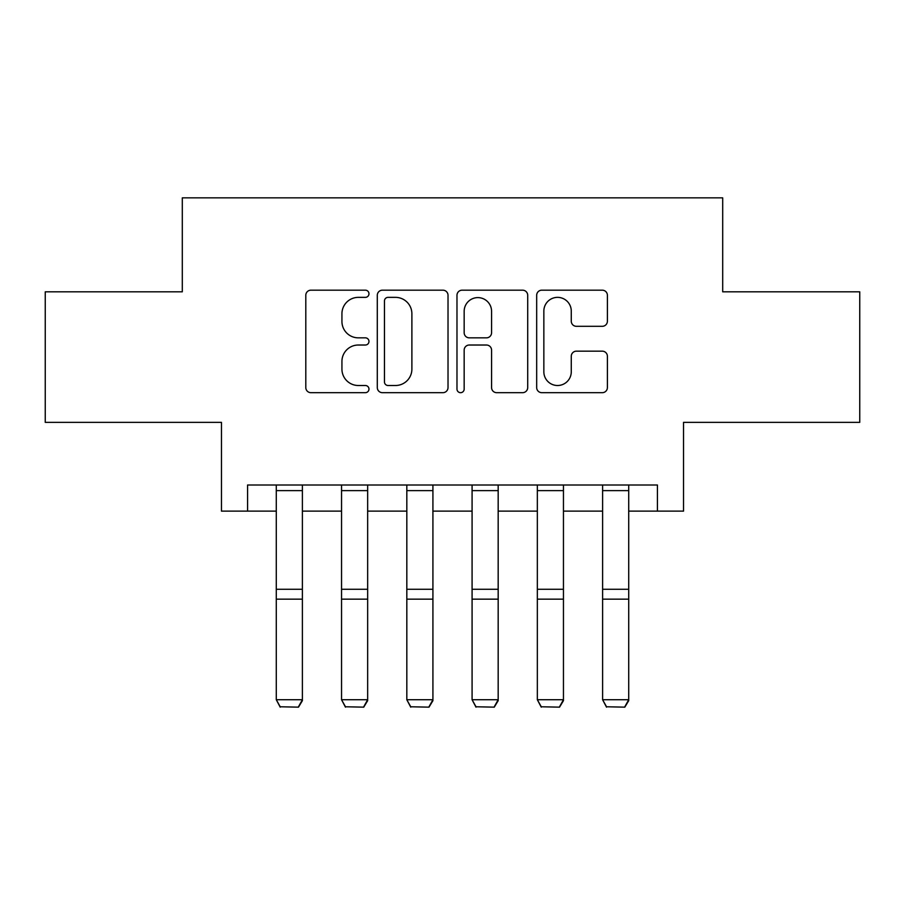 <?xml version="1.0" encoding="UTF-8"?>
<svg xmlns="http://www.w3.org/2000/svg" width="905" height="905" viewBox="0 0 905 905"><rect width="100%" height="100%" fill="white"/><g stroke="black" fill="none" stroke-linecap="round" stroke-linejoin="round"><path stroke-width="1.36" d="M368.969 293.774A3.586 3.586 0 0 0 365.371 290.177L310.924 290.177A5.125 5.125 0 0 0 305.8 295.302L305.8 387.555A5.125 5.125 0 0 0 310.924 392.68L365.371 392.68A3.586 3.586 0 0 0 368.969 389.093A3.586 3.586 0 0 0 365.371 385.507L358.335 385.507A16.403 16.403 0 0 1 341.932 369.104L341.932 361.423A16.403 16.403 0 0 1 358.335 345.02L365.371 345.02A3.586 3.586 0 0 0 368.969 341.434A3.586 3.586 0 0 0 365.371 337.848L358.335 337.848A16.403 16.403 0 0 1 341.932 321.445L341.932 313.752A16.403 16.403 0 0 1 358.335 297.36L365.371 297.36A3.586 3.586 0 0 0 368.969 293.774M602.278 326.309A5.125 5.125 0 0 0 607.402 321.185L607.402 295.302A5.125 5.125 0 0 0 602.278 290.177L541.801 290.177A5.125 5.125 0 0 0 536.676 295.302L536.676 387.555A5.125 5.125 0 0 0 541.801 392.68L602.278 392.68A5.125 5.125 0 0 0 607.402 387.555L607.402 356.298A5.125 5.125 0 0 0 602.278 351.163L576.394 351.163A5.125 5.125 0 0 0 571.27 356.298L571.27 371.797A13.711 13.711 0 0 1 557.559 385.507A13.711 13.711 0 0 1 543.848 371.797L543.848 311.071A13.711 13.711 0 0 1 557.559 297.36A13.711 13.711 0 0 1 571.27 311.071L571.27 321.185A5.125 5.125 0 0 0 576.394 326.309L602.278 326.309M247.574 511.121L247.574 485.012L657.426 485.012L657.426 511.121L683.535 511.121L683.535 422.364L859.75 422.364L859.75 291.829L722.699 291.829L722.699 197.844L182.301 197.844L182.301 291.829L45.25 291.829L45.25 422.364L221.465 422.364L221.465 511.121L276.285 511.121M448.02 295.302A5.125 5.125 0 0 0 442.896 290.177L382.419 290.177A5.125 5.125 0 0 0 377.295 295.302L377.295 387.555A5.125 5.125 0 0 0 382.419 392.68L442.896 392.68A5.125 5.125 0 0 0 448.02 387.555L448.02 295.302M462.104 290.177L522.581 290.177A5.125 5.125 0 0 1 527.706 295.302L527.706 387.555A5.125 5.125 0 0 1 522.581 392.68L496.698 392.68A5.125 5.125 0 0 1 491.573 387.555L491.573 350.144A5.125 5.125 0 0 0 486.449 345.02L469.288 345.02A5.125 5.125 0 0 0 464.163 350.144L464.163 389.093A3.586 3.586 0 0 1 460.577 392.68A3.586 3.586 0 0 1 456.98 389.093L456.98 295.302A5.125 5.125 0 0 1 462.104 290.177M302.394 511.121L341.547 511.121M367.656 511.121L406.82 511.121M432.918 511.121L472.082 511.121M498.18 511.121L537.344 511.121M563.453 511.121L602.606 511.121M628.715 511.121L657.426 511.121M388.053 297.36A3.586 3.586 0 0 0 384.467 300.946L384.467 381.921A3.586 3.586 0 0 0 388.053 385.507L395.485 385.507A16.403 16.403 0 0 0 411.888 369.104L411.888 313.752A16.403 16.403 0 0 0 395.485 297.36L388.053 297.36M491.573 311.32A13.711 13.711 0 0 0 477.874 297.609A13.711 13.711 0 0 0 464.163 311.32L464.163 332.723A5.125 5.125 0 0 0 469.288 337.848L486.449 337.848A5.125 5.125 0 0 0 491.573 332.723L491.573 311.32M302.394 485.012L302.394 700.662L298.48 707.156L280.199 706.771L298.48 707.156M280.199 707.156L276.285 699.723L302.394 699.723L298.48 706.771M276.285 485.012L276.285 699.723L280.199 706.771M367.656 485.012L367.656 700.662L363.742 707.156L345.461 706.771L363.742 707.156M345.461 707.156L341.547 699.723L367.656 699.723L363.742 706.771M341.547 485.012L341.547 699.723L345.461 706.771M432.918 485.012L432.918 700.662L429.004 707.156L410.734 706.771L429.004 707.156M410.734 707.156L406.82 699.723L432.918 699.723L429.004 706.771M406.82 485.012L406.82 699.723L410.734 706.771M498.18 485.012L498.18 700.662L494.266 707.156L475.996 706.771L494.266 707.156M475.996 707.156L472.082 699.723L498.18 699.723L494.266 706.771M472.082 485.012L472.082 699.723L475.996 706.771M563.453 485.012L563.453 700.662L559.539 707.156L541.258 706.771L559.539 707.156M541.258 707.156L537.344 699.723L563.453 699.723L559.539 706.771M537.344 485.012L537.344 699.723L541.258 706.771M628.715 485.012L628.715 700.662L624.801 707.156L606.52 706.771L624.801 707.156M606.52 707.156L602.606 699.723L628.715 699.723L624.801 706.771M602.606 485.012L602.606 699.723L606.52 706.771M302.394 589.257L276.285 589.257M302.394 599.155L276.285 599.155M302.394 490.623L276.285 490.623M367.656 589.257L341.547 589.257M367.656 599.155L341.547 599.155M367.656 490.623L341.547 490.623M432.918 589.257L406.82 589.257M432.918 599.155L406.82 599.155M432.918 490.623L406.82 490.623M498.18 589.257L472.082 589.257M498.18 599.155L472.082 599.155M498.18 490.623L472.082 490.623M563.453 589.257L537.344 589.257M563.453 599.155L537.344 599.155M563.453 490.623L537.344 490.623M628.715 589.257L602.606 589.257M628.715 599.155L602.606 599.155M628.715 490.623L602.606 490.623"/></g></svg>
